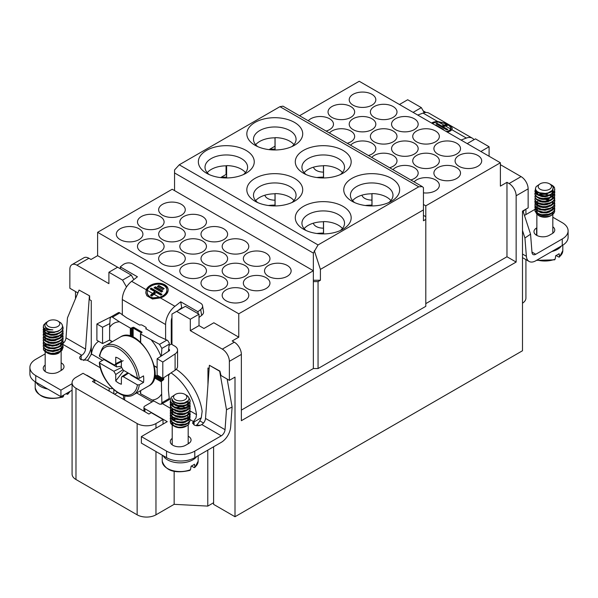 <?xml version="1.0" encoding="UTF-8"?>
<svg xmlns="http://www.w3.org/2000/svg" width="598" height="598" viewBox="0 0 598 598"><rect width="100%" height="100%" fill="white"/><g stroke="black" fill="none" stroke-linecap="round" stroke-linejoin="round"><path stroke-width="0.9" d="M126.514 286.98L122.56 280.118L108.911 272.24L117.619 267.216L131.261 275.095L133.855 279.595M117.619 267.216L97.616 255.667L91.031 259.472L88.915 258.254L76.918 265.176L108.911 283.654L108.911 272.24M76.918 265.176A9.979 5.763 -120 0 0 71.924 264.682A9.979 5.763 -120 0 0 69.861 269.257L69.861 288.266L77.882 292.9M89.618 295.875L79.071 290.06L89.618 295.875L89.618 299.68L91.27 300.63L91.27 354.696M168.995 350.944L168.995 349.307A1.996 1.151 180 0 1 169.578 350.122A1.996 1.151 180 0 1 169.084 350.884L157.139 358.763L162.798 362.029L175.094 353.919A9.979 5.763 0 0 0 177.561 350.122A9.979 5.763 0 0 0 174.638 346.048L171.962 344.5L171.962 314.077L176.664 311.356L190.314 319.235L190.314 330.649L199.014 325.618L199.014 314.212L190.314 319.235M196.114 425.619A13.306 7.684 120 0 0 201.287 417.763L202.146 411.372A39.924 23.053 -120 0 0 176.216 369.31M199.792 420.872L203.522 423.025M209.121 368.667L207.954 368.002L207.954 384.701M516.141 262.059L506.969 256.759L506.969 182.323L509.085 183.549L521.082 176.619A9.979 5.763 60 0 1 528.139 188.848L516.141 195.77L516.141 262.059L241.36 420.7L241.36 354.412L229.363 361.341L229.363 380.358L221.006 375.529L219.915 371.096L209.367 365.281L219.683 371.238L226.485 409.735L232.106 407.051L227.165 379.087M229.363 361.341A9.979 5.763 -120 0 0 222.306 349.12L190.314 330.649M229.363 380.358L235.007 377.099L235.007 516.732L522.495 350.749L522.495 211.124L528.139 207.857L528.139 188.848M200.3 425.298L196.63 425.103M413.098 112.379L421.336 107.625L407.687 99.746L399.457 104.501M421.336 107.625L424.266 112.701M489.089 156.25L489.089 146.742L475.44 138.863L467.21 143.617M521.082 176.619L500.384 164.667M313.345 223.189A9.979 5.763 0 0 0 316.17 226.47A9.979 5.763 0 0 0 323.466 228.152M264.884 195.21A9.979 5.763 0 0 0 267.71 198.491A9.979 5.763 0 0 0 275.005 200.173M371.934 205.107A29.945 17.29 0 0 0 365.311 205.503M361.962 195.157A9.979 5.763 0 0 0 371.934 200.091M323.473 177.128A29.945 17.29 0 0 0 316.843 177.524M313.502 167.178A9.979 5.763 0 0 0 323.466 172.112M226.545 174.706A9.979 5.763 180 0 1 226.066 174.444L226.066 165.825M226.545 177.128A29.945 17.29 0 0 0 220.946 177.404L226.066 174.444M275.013 205.107A29.945 17.29 0 0 0 268.382 205.503M323.473 233.085A29.945 17.29 0 0 0 316.843 233.482M318.054 368.54L425.806 306.333L425.806 219.406L423.451 220.767L423.451 209.898L320.408 269.392L320.408 280.253L318.054 281.613L318.054 368.54L313.352 368.54L241.36 410.101M320.408 280.253L313.352 280.253M313.352 368.54L313.352 281.613L318.054 281.613M425.806 219.406L425.806 205.824L423.451 204.464M423.451 215.332L425.806 216.685M275.013 149.149A29.945 17.29 0 0 0 269.414 149.425L275.005 146.196M313.352 281.613L313.352 270.745L172.194 189.252L97.616 232.308L238.774 313.801L313.352 270.745L313.352 253.089L174.549 172.957L174.549 169.974L179.251 164.801L318.054 244.941L313.352 253.089M506.969 256.759L425.806 303.62M299.538 115.735L359.226 81.268L500.384 162.768L425.806 205.824M506.969 182.323L500.384 186.128L500.384 162.768M171.962 333.976A13.642 7.879 -120 0 0 171.252 333.258M97.616 255.667L97.616 232.308M199.014 325.618L203.955 328.474L213.837 322.771L238.774 337.167L238.774 313.801M176.664 311.356L185.373 306.333L199.014 314.212M238.774 337.167L232.188 340.972L234.304 342.191A9.979 5.763 60 0 1 241.36 354.412M75.505 291.532L75.505 298.596M122.56 280.118L131.261 275.095M480.852 151.496L489.089 146.742M516.141 195.77A9.979 5.763 -120 0 0 509.085 183.549M181.373 253.223A13.306 7.684 0 0 0 166.864 251.564A13.306 7.684 0 0 0 158.649 258.657A13.306 7.684 0 0 0 171.962 266.342A13.306 7.684 0 0 0 185.268 258.657A13.306 7.684 0 0 0 181.373 253.223M223.719 228.78A13.306 7.684 0 0 0 209.218 227.113A13.306 7.684 0 0 0 201.003 234.207A13.306 7.684 0 0 0 214.308 241.891A13.306 7.684 0 0 0 227.614 234.207A13.306 7.684 0 0 0 223.719 228.78M202.543 241.001A13.306 7.684 0 0 0 188.041 239.335A13.306 7.684 0 0 0 179.826 246.436A13.306 7.684 0 0 0 193.132 254.12A13.306 7.684 0 0 0 206.445 246.436A13.306 7.684 0 0 0 202.543 241.001M223.719 277.674A13.306 7.684 0 0 0 209.218 276.007A13.306 7.684 0 0 0 201.003 283.108A13.306 7.684 0 0 0 214.308 290.792A13.306 7.684 0 0 0 227.614 283.108A13.306 7.684 0 0 0 223.719 277.674M244.888 265.452A13.306 7.684 0 0 0 230.387 263.785A13.306 7.684 0 0 0 222.172 270.887A13.306 7.684 0 0 0 235.477 278.563A13.306 7.684 0 0 0 248.79 270.887A13.306 7.684 0 0 0 244.888 265.452M266.065 253.223A13.306 7.684 0 0 0 251.564 251.564A13.306 7.684 0 0 0 243.349 258.657A13.306 7.684 0 0 0 256.654 266.342A13.306 7.684 0 0 0 269.96 258.657A13.306 7.684 0 0 0 266.065 253.223M223.719 253.223A13.306 7.684 0 0 0 209.218 251.564A13.306 7.684 0 0 0 201.003 258.657A13.306 7.684 0 0 0 214.308 266.342A13.306 7.684 0 0 0 227.614 258.657A13.306 7.684 0 0 0 223.719 253.223M244.888 289.895A13.306 7.684 0 0 0 230.387 288.236A13.306 7.684 0 0 0 222.172 295.33A13.306 7.684 0 0 0 235.477 303.014A13.306 7.684 0 0 0 248.79 295.33A13.306 7.684 0 0 0 244.888 289.895M287.234 265.452A13.306 7.684 0 0 0 272.733 263.785A13.306 7.684 0 0 0 264.518 270.887A13.306 7.684 0 0 0 277.823 278.563A13.306 7.684 0 0 0 291.136 270.887A13.306 7.684 0 0 0 287.234 265.452M266.065 277.674A13.306 7.684 0 0 0 251.564 276.007A13.306 7.684 0 0 0 243.349 283.108A13.306 7.684 0 0 0 256.654 290.792A13.306 7.684 0 0 0 269.96 283.108A13.306 7.684 0 0 0 266.065 277.674M244.888 241.001A13.306 7.684 0 0 0 230.387 239.335A13.306 7.684 0 0 0 222.172 246.436A13.306 7.684 0 0 0 235.477 254.12A13.306 7.684 0 0 0 248.79 246.436A13.306 7.684 0 0 0 244.888 241.001M202.543 265.452A13.306 7.684 0 0 0 188.041 263.785A13.306 7.684 0 0 0 179.826 270.887A13.306 7.684 0 0 0 193.132 278.563A13.306 7.684 0 0 0 206.445 270.887A13.306 7.684 0 0 0 202.543 265.452M181.373 228.78A13.306 7.684 0 0 0 166.864 227.113A13.306 7.684 0 0 0 158.649 234.207A13.306 7.684 0 0 0 171.962 241.891A13.306 7.684 0 0 0 185.268 234.207A13.306 7.684 0 0 0 181.373 228.78M139.028 228.78A13.306 7.684 0 0 0 124.519 227.113A13.306 7.684 0 0 0 116.304 234.207A13.306 7.684 0 0 0 129.617 241.891A13.306 7.684 0 0 0 142.922 234.207A13.306 7.684 0 0 0 139.028 228.78M160.197 241.001A13.306 7.684 0 0 0 145.695 239.335A13.306 7.684 0 0 0 137.48 246.436A13.306 7.684 0 0 0 150.786 254.12A13.306 7.684 0 0 0 164.099 246.436A13.306 7.684 0 0 0 160.197 241.001M160.197 216.551A13.306 7.684 0 0 0 145.695 214.884A13.306 7.684 0 0 0 137.48 221.985A13.306 7.684 0 0 0 150.786 229.669A13.306 7.684 0 0 0 164.099 221.985A13.306 7.684 0 0 0 160.197 216.551M181.373 204.329A13.306 7.684 0 0 0 166.864 202.662A13.306 7.684 0 0 0 158.649 209.763A13.306 7.684 0 0 0 171.962 217.448A13.306 7.684 0 0 0 185.268 209.763A13.306 7.684 0 0 0 181.373 204.329M202.543 216.551A13.306 7.684 0 0 0 188.041 214.884A13.306 7.684 0 0 0 179.826 221.985A13.306 7.684 0 0 0 193.132 229.669A13.306 7.684 0 0 0 206.445 221.985A13.306 7.684 0 0 0 202.543 216.551M416.627 141.853A13.306 7.684 180 0 1 412.732 136.419A13.306 7.684 180 0 1 426.038 128.734A13.306 7.684 180 0 1 439.351 136.419A13.306 7.684 180 0 1 431.136 143.513A13.306 7.684 180 0 1 416.627 141.853M437.803 154.075A13.306 7.684 180 0 1 433.901 148.64A13.306 7.684 180 0 1 447.214 140.956A13.306 7.684 180 0 1 460.52 148.64A13.306 7.684 180 0 1 452.305 155.742A13.306 7.684 180 0 1 437.803 154.075M395.457 154.075A13.306 7.684 180 0 1 391.555 148.64A13.306 7.684 180 0 1 404.868 140.956A13.306 7.684 180 0 1 418.174 148.64A13.306 7.684 180 0 1 409.959 155.742A13.306 7.684 180 0 1 395.457 154.075M371.777 157.438A13.306 7.684 180 0 1 386.742 153.387A13.306 7.684 180 0 1 396.997 160.862A13.306 7.684 180 0 1 389.627 167.746M392.953 169.668A13.306 7.684 180 0 1 407.911 165.609A13.306 7.684 180 0 1 418.174 173.091A13.306 7.684 180 0 1 410.796 179.968M458.972 166.296A13.306 7.684 180 0 1 455.078 160.862A13.306 7.684 180 0 1 468.384 153.185A13.306 7.684 180 0 1 481.696 160.862A13.306 7.684 180 0 1 473.481 167.963A13.306 7.684 180 0 1 458.972 166.296M437.803 178.525A13.306 7.684 180 0 1 433.901 173.091A13.306 7.684 180 0 1 447.214 165.407A13.306 7.684 180 0 1 460.52 173.091A13.306 7.684 180 0 1 452.305 180.185A13.306 7.684 180 0 1 437.803 178.525M414.122 181.889A13.306 7.684 180 0 1 429.087 177.83A13.306 7.684 180 0 1 439.351 185.313A13.306 7.684 180 0 1 423.451 192.848M416.627 166.296A13.306 7.684 180 0 1 412.732 160.862A13.306 7.684 180 0 1 426.038 153.185A13.306 7.684 180 0 1 439.351 160.862A13.306 7.684 180 0 1 431.136 167.963A13.306 7.684 180 0 1 416.627 166.296M353.112 129.624A13.306 7.684 180 0 1 349.21 124.19A13.306 7.684 180 0 1 362.523 116.505A13.306 7.684 180 0 1 375.828 124.19A13.306 7.684 180 0 1 367.613 131.291A13.306 7.684 180 0 1 353.112 129.624M374.281 141.853A13.306 7.684 180 0 1 370.386 136.419A13.306 7.684 180 0 1 383.692 128.734A13.306 7.684 180 0 1 396.997 136.419A13.306 7.684 180 0 1 388.782 143.513A13.306 7.684 180 0 1 374.281 141.853M395.457 129.624A13.306 7.684 180 0 1 391.555 124.19A13.306 7.684 180 0 1 404.868 116.505A13.306 7.684 180 0 1 418.174 124.19A13.306 7.684 180 0 1 409.959 131.291A13.306 7.684 180 0 1 395.457 129.624M353.112 105.173A13.306 7.684 180 0 1 349.21 99.746A13.306 7.684 180 0 1 362.523 92.062A13.306 7.684 180 0 1 375.828 99.746A13.306 7.684 180 0 1 367.613 106.84A13.306 7.684 180 0 1 353.112 105.173M374.281 117.402A13.306 7.684 180 0 1 370.386 111.968A13.306 7.684 180 0 1 383.692 104.284A13.306 7.684 180 0 1 396.997 111.968A13.306 7.684 180 0 1 388.782 119.069A13.306 7.684 180 0 1 374.281 117.402M329.431 132.995A13.306 7.684 180 0 1 344.396 128.936A13.306 7.684 180 0 1 354.651 136.419A13.306 7.684 180 0 1 347.281 143.296M350.607 145.217A13.306 7.684 180 0 1 365.565 141.158A13.306 7.684 180 0 1 375.828 148.64A13.306 7.684 180 0 1 368.45 155.517M331.935 117.402A13.306 7.684 180 0 1 328.04 111.968A13.306 7.684 180 0 1 341.346 104.284A13.306 7.684 180 0 1 354.651 111.968A13.306 7.684 180 0 1 346.436 119.069A13.306 7.684 180 0 1 331.935 117.402M308.262 120.766A13.306 7.684 180 0 1 323.219 116.715A13.306 7.684 180 0 1 333.482 124.19A13.306 7.684 180 0 1 326.104 131.074M71.924 264.682L83.922 257.76A9.979 5.763 60 0 1 88.915 258.254M235.007 516.732L213.598 504.368L213.598 446.781M213.598 502.739L207.775 506.102L207.775 450.145M123.494 399.374L123.494 395.39M207.775 506.102L174.153 504.323L155.966 514.826A13.306 7.684 180 0 1 137.144 514.826L75.976 479.514A13.306 7.684 180 0 1 72.081 474.079L72.081 382.802A13.306 7.684 180 0 1 75.976 377.368L83.032 373.294L94.798 380.089L92.443 381.449L148.902 414.04L151.257 412.687L163.022 419.475L155.966 423.548A13.306 7.684 180 0 1 137.144 423.548L75.976 388.237A13.306 7.684 180 0 1 72.081 382.802M94.798 382.802L94.798 380.089M163.022 419.475L163.022 424.094M174.153 504.323L174.153 471.486M522.495 303.201A13.306 7.684 0 0 0 525.919 298.051L525.919 259.614M523.16 211.46A13.306 7.684 0 0 0 524.895 209.734M171.962 336.36A11.31 6.533 180 0 1 171.424 336.353M423.451 209.898L423.451 187.675L422.33 186.628L418.75 186.808L279.946 106.668L283.011 106.19M174.549 172.957L174.549 190.613M314.331 250.674L320.408 269.392M279.946 106.668L179.251 164.801M291.854 202.565A21.296 12.296 0 0 0 296.062 195.232A21.296 12.296 0 0 0 289.828 186.539A21.296 12.296 0 0 0 266.618 183.87A21.296 12.296 0 0 0 253.477 195.232A21.296 12.296 0 0 0 257.678 202.565M294.53 178.383A27.949 16.139 180 0 1 294.53 201.205A27.949 16.139 180 0 1 255.01 201.205A27.949 16.139 180 0 1 255.01 178.383A27.949 16.139 180 0 1 294.53 178.383M388.782 202.565A21.296 12.296 0 0 0 392.991 195.232A21.296 12.296 0 0 0 386.749 186.539A21.296 12.296 0 0 0 363.547 183.87A21.296 12.296 0 0 0 350.398 195.232A21.296 12.296 0 0 0 354.607 202.565M391.458 178.383A27.949 16.139 180 0 1 391.458 201.205A27.949 16.139 180 0 1 351.93 201.205A27.949 16.139 180 0 1 351.93 178.383A27.949 16.139 180 0 1 391.458 178.383M291.854 146.6A21.296 12.296 0 0 0 296.062 139.267A21.296 12.296 0 0 0 289.828 130.573A21.296 12.296 0 0 0 266.618 127.912A21.296 12.296 0 0 0 253.477 139.267A21.296 12.296 0 0 0 257.678 146.6M294.53 122.426A27.949 16.139 180 0 1 294.53 145.247A27.949 16.139 180 0 1 255.01 145.247A27.949 16.139 180 0 1 255.01 122.426A27.949 16.139 180 0 1 294.53 122.426M243.393 174.586A21.296 12.296 0 0 0 247.602 167.246A21.296 12.296 0 0 0 241.36 158.552A21.296 12.296 0 0 0 218.158 155.891A21.296 12.296 0 0 0 205.009 167.246A21.296 12.296 0 0 0 209.218 174.586M246.07 150.404A27.949 16.139 180 0 1 246.07 173.226A27.949 16.139 180 0 1 206.542 173.226A27.949 16.139 180 0 1 206.542 150.404A27.949 16.139 180 0 1 246.07 150.404M340.322 230.544A21.296 12.296 0 0 0 344.523 223.211A21.296 12.296 0 0 0 338.289 214.518A21.296 12.296 0 0 0 315.086 211.849A21.296 12.296 0 0 0 301.938 223.211A21.296 12.296 0 0 0 306.146 230.544M342.99 206.362A27.949 16.139 180 0 1 342.99 229.184A27.949 16.139 180 0 1 303.47 229.184A27.949 16.139 180 0 1 303.47 206.362A27.949 16.139 180 0 1 342.99 206.362M340.322 174.586A21.296 12.296 0 0 0 344.523 167.246A21.296 12.296 0 0 0 338.289 158.552A21.296 12.296 0 0 0 315.086 155.891A21.296 12.296 0 0 0 301.938 167.246A21.296 12.296 0 0 0 306.146 174.586M342.99 150.404A27.949 16.139 180 0 1 342.99 173.226A27.949 16.139 180 0 1 303.47 173.226A27.949 16.139 180 0 1 303.47 150.404A27.949 16.139 180 0 1 342.99 150.404M274.998 193.804L275.013 205.929M275.087 205.929L275.073 193.804A21.296 12.296 180 0 0 255.667 200.659M293.954 200.554A21.296 12.296 0 0 0 289.828 197.191A21.296 12.296 0 0 0 275.073 193.595M226.537 165.825L226.552 177.95M226.627 177.95L226.612 165.616A21.296 12.296 180 0 1 241.36 169.212A21.296 12.296 180 0 1 245.494 172.575M207.207 172.68A21.296 12.296 180 0 1 226.612 165.825L226.612 165.616M304.128 172.68A21.296 12.296 180 0 1 323.54 165.825L323.54 165.616A21.296 12.296 180 0 1 338.289 169.212A21.296 12.296 180 0 1 342.422 172.575M323.458 165.825L323.473 177.95M323.555 177.95L323.54 165.616M323.458 221.783L323.473 233.908M323.555 233.908L323.54 221.574A21.296 12.296 180 0 1 338.289 225.169A21.296 12.296 180 0 1 342.422 228.541M304.128 228.638A21.296 12.296 180 0 1 323.54 221.783L323.54 221.574M352.596 200.659A21.296 12.296 180 0 1 372.001 193.804L372.001 193.595A21.296 12.296 180 0 1 386.749 197.191A21.296 12.296 180 0 1 390.883 200.554M371.926 193.804L371.941 205.929M372.016 205.929L372.001 193.595M255.667 144.701A21.296 12.296 180 0 1 275.073 137.839L275.073 137.637A21.296 12.296 180 0 1 289.828 141.233A21.296 12.296 180 0 1 293.954 144.596M274.998 137.839L275.013 149.971M275.087 149.971L275.073 137.637M318.054 244.941L418.75 186.808M522.958 210.855L530.553 234.177L524.924 237.997L526.375 256.28L522.495 254.038M524.924 237.997L522.495 230.522M552.829 217.224L562.255 222.665A19.966 11.526 180 0 1 568.1 230.813L568.1 237.339A19.966 11.526 180 0 1 562.255 245.486L535.748 260.788A13.306 7.684 -60 0 1 529.095 261.446A13.306 7.684 -60 0 1 526.375 256.28M446.243 131.508A9.979 4.672 8 0 0 450.713 129.033C450.952 125.804 446.945 123.494 438.7 122.097A9.979 4.672 8 0 0 432.533 123.599M443.163 126.813L445.405 125.976A15.967 9.217 -60 0 1 447.528 125.438L446.115 124.616A15.967 9.217 120 0 0 444 125.161L441.75 125.999L437.048 123.285L435.979 123.681L446.803 129.93L447.865 129.534L443.163 126.813L443.051 127.621L446.945 129.878M442.826 129.534L443.387 129.325L435.957 125.034L435.389 125.244M461.036 140.052L466.35 138.063A15.967 9.217 -60 0 1 472.368 138.205A15.967 9.217 -60 0 1 474.027 139.678M417.748 115.055L423.063 113.074A15.967 9.217 -60 0 1 429.08 113.216L472.368 138.205M447.207 132.068A11.31 5.3 8 0 0 451.789 129.661L452.238 128.234L451.116 126.597L445.517 123.367L437.616 121.476A11.31 5.3 8 0 0 431.569 123.038M445.517 123.367A11.31 5.3 8 0 0 442.169 122.568M434.731 122.612A11.31 5.3 8 0 0 432.234 123.42M452.163 128.936A11.31 5.3 8 0 0 451.116 126.597M445.405 125.976L450.713 129.033L450.929 128.361L450.825 129.131A9.979 4.672 8 0 1 450.593 129.841A9.979 4.672 8 0 1 447.259 132.053M446.751 125.573L446.041 125.161L441.638 126.806L436.787 124.145M436.929 124.092L437.048 123.285M441.638 126.806L441.75 125.999M446.041 125.161L446.115 124.616M435.882 125.528L435.957 125.034M534.881 209.405L524.446 215.422M538.32 208.851L537.871 208.59M536.862 227.823L536.608 227.965A8.985 5.188 0 0 0 533.977 231.628A8.985 5.188 0 0 0 539.523 236.419A8.985 5.188 0 0 0 549.315 235.298L552.133 233.669A8.985 5.188 0 0 0 554.765 229.998A8.985 5.188 0 0 0 552.829 226.784M536.862 234.341L536.608 234.483A8.985 5.188 0 0 0 535.972 234.894M568.1 230.813A19.966 11.526 180 0 1 562.255 238.968L562.255 245.486M530.553 234.177L532.003 252.468A5.322 3.072 120 0 0 533.087 254.531A5.322 3.072 120 0 0 535.748 254.27L562.255 238.968M424.363 111.542L424.864 111.833A9.979 5.763 180 0 1 425.821 112.476M424.401 112.671A6.653 3.842 0 0 0 424.296 112.349A6.653 3.842 0 0 0 423.294 111.019M423.22 110.884L423.683 111.153A8.32 4.799 180 0 1 425.335 112.514M425.559 112.491L424.191 111.452M536.458 235.208A8.985 5.188 180 0 1 536.862 234.685M562.808 245.15L562.808 250.644A17.962 10.375 180 0 1 559.541 256.617L559.115 253.687A17.962 10.375 180 0 1 555.751 255.63L555.176 259.128A17.962 10.375 180 0 1 537.101 260.003M556.05 255.496L558.719 257.035L559.541 256.617L558.719 257.035M551.027 184.677L554.585 187.989L554.51 190.897L553.135 192.81L550.825 194.357L547.843 195.397L544.516 195.8L538.35 194.709L536.204 193.363L535.038 191.696L535.472 188.878M554.585 190.71L554.809 192.369L554.084 194.41L552.313 196.196L549.697 197.564L543.171 198.499L540.009 198.005L537.385 196.936L535.606 195.441L534.866 193.423L536.294 190.687M554.585 193.423L554.652 195.92L553.494 197.886L551.349 199.523L545.182 201.205L541.863 201.092L536.556 199.097L535.18 197.475L535.195 194.784M554.585 196.144L554.316 199.455L552.739 201.309L550.265 202.767L543.836 203.955L540.599 203.582L537.849 202.617L535.883 201.197L534.933 199.485L535.195 197.497M541.938 193.894L546.288 193.894M549.861 194.784L552.425 196.159M554.585 198.857L554.757 200.943L553.808 202.954L551.842 204.666L545.854 206.579L542.506 206.602L536.952 204.815L535.374 203.253L534.866 201.571L535.195 200.218M541.93 196.615L546.288 196.615M554.585 201.571L554.503 204.486L553.128 206.4L550.818 207.947L544.501 209.382L541.212 209.143L536.197 206.945L535.031 205.271L535.195 202.931M541.938 199.328L547.514 199.538L550.601 200.524M554.585 204.292L554.809 205.966L554.077 208.007L552.298 209.786L546.512 211.931L543.156 212.081L537.378 210.511L535.606 209.016L534.874 207.267L535.195 205.645M541.938 202.049L546.288 202.042M554.585 207.005L554.652 209.517L553.486 211.475L551.341 213.112L548.456 214.256L541.848 214.675L538.858 213.935L536.548 212.671L535.18 211.049L534.896 209.263L535.741 207.536L538.521 205.645M541.93 204.763L546.288 204.763M549.338 205.839A9.979 5.763 180 0 1 550.28 206.153M534.866 209.719L535.068 211.281L536.286 212.94L538.469 214.271L544.673 215.302L550.952 213.807L553.225 212.238L554.824 208.859M534.866 207.005L535.427 209.255L537.056 210.81L542.67 212.537L546.019 212.492L551.961 210.518L553.875 208.777L554.824 206.138M539.164 200.457L536.286 202.049L535.068 203.709L534.956 205.495L535.957 207.2L537.968 208.605L540.756 209.539L547.349 209.569L550.407 208.627L552.844 207.147L554.368 205.271L554.824 203.425M534.866 201.571L535.225 203.484L536.653 205.092L542.02 207.035L545.354 207.117L551.476 205.376L553.576 203.716L554.682 201.743L554.488 199.104M550.115 195.374L545.346 194.29L542.012 194.372L538.35 195.344L540.525 194.41L545.488 193.991M534.866 199.351L535.673 201.444L537.497 202.931L543.343 204.426L546.692 204.247L552.425 202.049L554.144 200.233L554.824 197.99M534.866 196.63L536.294 199.366L538.477 200.689L544.688 201.72L550.96 200.218L553.232 198.641L554.548 196.712L554.824 194.776M534.866 193.916L535.434 195.681L537.064 197.235L539.575 198.364L546.034 198.902L551.969 196.929L553.883 195.187L554.824 192.063M535.539 189.267L534.866 191.196L535.965 193.625L537.976 195.03L540.764 195.957L544.016 196.294L550.422 195.038L552.851 193.558L554.376 191.681L554.824 189.349M554.585 187.989A9.979 5.763 0 0 0 551.902 185.178L551.401 184.887M546.303 182.786A6.653 3.842 180 0 1 549.547 183.818A6.653 3.842 180 0 1 549.547 189.252A6.653 3.842 180 0 1 540.136 189.252A6.653 3.842 180 0 1 540.136 183.818A6.653 3.842 180 0 1 546.303 182.786M552.918 189.364L552.858 192.018L551.677 193.625L549.712 194.926L544.427 196.122L539.321 195.21L537.572 194.088L536.645 192.713L536.69 191.113M552.029 190.695L553.165 193.341L552.477 195.419L548.732 198.05L543.276 198.813L538.424 197.452M536.526 194.701L538.133 192.137M552.178 193.573L553.09 195.389L552.978 197.146L551.947 198.79L550.108 200.158L544.92 201.533L542.154 201.421L538.432 200.173M537.894 195.023L542.393 193.371M545.757 193.371L547.447 193.67M550.115 194.679L552.253 196.383M550.414 202.7L546.557 204.06L543.761 204.269L538.424 202.886M540.839 196.383L547.447 196.383M536.884 204.763L538.611 206.37L540.794 207.237L546.228 207.484L551.057 205.652L552.537 204.135L553.165 201.489L552.186 203.955L550.474 205.383L545.406 206.93L542.625 206.908L538.095 205.383L536.862 204.075L536.712 201.93M540.831 199.104L546.258 198.865L550.706 200.457M552.178 201.728L553 203.178M553.12 203.686L553.165 204.21M550.414 208.134L547.035 209.397L544.247 209.704L541.534 209.464L538.432 208.321M536.526 205.563L538.35 202.857M540.831 201.818L544.614 201.429L547.447 201.818M553.165 206.923L552.403 209.106L548.575 211.692L543.104 212.387L538.424 211.034M540.831 204.531L547.447 204.531M550.422 213.561L547.506 214.727L541.99 214.974L537.729 213.247L536.526 210.997L536.914 212.97L538.193 214.256L542.782 215.736L548.276 215.168L550.594 214.114L552.485 212.372M540.831 207.252L544.12 206.856L547.447 207.252M542.663 207.573L545.092 207.543A8.32 4.799 180 0 1 545.63 207.566M549.674 208.433A8.32 4.799 180 0 1 550.422 208.784M545.092 207.543L542.715 207.581M536.967 210.257L536.526 211.655M545.488 204.86L542.715 204.86M536.967 207.536L536.578 209.405L537.34 210.817L541.235 212.776L546.714 212.843L549.293 212.073L552.485 209.651M553.165 207.573L552.993 206.527M545.488 202.146L542.715 202.146M539.03 203.126L536.944 204.867M536.877 207.484L539.822 209.651L545.077 210.324L550.227 208.896L552.485 206.938M550.153 200.786L545.436 199.426L542.715 199.433M545.488 196.712L542.715 196.712M536.877 202.049L539.441 204.06L544.584 204.92L549.846 203.664L552.485 201.504M551.961 196.712L549.36 194.963M536.877 199.328L538.297 200.749L540.368 201.683L542.947 202.169L548.433 201.533L552.343 198.992L553.113 197.288L552.948 195.531L551.797 193.827M538.723 192.421L536.937 193.999M536.884 196.615L539.075 198.461L541.392 199.231L546.886 199.224L549.442 198.424L552.769 195.591L553.157 193.842L551.7 191.016M536.922 191.315L536.825 193.797L538.006 195.112L542.476 196.69L545.249 196.735L550.362 195.24L552.111 193.834L553.045 192.16L552.769 189.686M537.011 191.397L538.731 192.855L540.951 193.7L546.4 193.879L551.169 191.98L552.604 190.456L553.165 188.422M540.136 183.818L536.197 186.576L535.472 188.295L535.845 190.029L537.221 191.554L539.463 192.72L545.264 193.416L548.134 192.885L552.305 190.381L553.157 187.75A8.32 4.799 0 0 0 550.728 184.498L549.547 183.818M554.585 209.726L554.645 211.737L553.606 213.643L551.573 215.25L548.837 216.349L542.528 216.745L538.394 215.415L536.286 213.344L536.017 211.677L536.765 210.115L538.947 208.53M549.921 209.061A7.983 4.612 0 0 0 548.979 208.672M540.121 208.896A7.983 4.612 0 0 0 539.164 209.375M537.624 210.653A7.983 4.612 0 0 0 536.862 212.619A7.983 4.612 0 0 0 538.813 215.639M538.394 215.415L539.194 215.878A7.983 4.612 0 0 0 550.489 215.878L551.662 215.198M551.012 215.542A7.983 4.612 0 0 0 552.829 212.619M554.025 259.741L555.176 259.128M232.106 407.051L230.656 427.009A13.306 7.684 120 0 1 221.282 442.341L194.784 457.642A19.966 11.526 0 0 1 166.55 457.642L141.375 443.111L141.375 436.592L167.253 421.65L144.903 408.748A3.326 1.921 180 0 1 143.931 407.388A3.326 1.921 180 0 1 144.903 406.027L153.402 401.123M171.05 372.883A39.924 23.053 60 0 1 196.503 414.631L195.98 417.987L194.058 420.686A39.924 23.053 60 0 1 194.073 421.919L194.073 424.909A4.993 2.878 180 0 0 201.13 424.909L201.758 424.55A5.322 3.072 120 0 0 205.51 418.413L209.367 365.281M83.645 360.504A13.306 7.684 120 0 0 91.15 346.466L91.27 344.859M85.529 349.142A5.322 3.072 -60 0 1 81.777 355.279L62.252 344.007A5.322 3.072 120 0 0 65.997 337.87L85.529 349.142L89.386 296.01M81.149 355.638L81.149 359.712A4.993 2.878 180 0 1 79.691 357.679A4.993 2.878 180 0 1 81.149 355.638L81.777 355.279M65.997 337.87L67.447 317.912L79.071 290.06M171.962 317.71A7.983 4.612 120 0 0 171.252 321.276L171.252 344.097L171.962 344.5M60.921 396.661L60.921 390.135L35.745 375.604L35.745 382.122L60.921 396.661L72.081 390.217M35.745 382.122A19.966 11.526 180 0 1 29.9 373.974L29.9 367.456A19.966 11.526 180 0 1 35.745 359.308L45.171 353.867M61.138 369.355A8.985 5.188 180 0 1 62.028 369.9M44.835 325.192L45.231 327.069L46.517 328.354L48.55 329.319L52.908 329.879L47.392 329.834L43.49 327.794L43.49 325.2L45.463 323.159M62.521 325.746L63.134 327.891L61.968 330.806L59.912 332.481L57.102 333.691L53.835 334.289L50.501 334.245L45.067 332.353L43.587 330.761L43.505 327.898M62.895 329.251L62.73 332.361L61.25 334.245L58.866 335.747L52.489 337.063L49.223 336.756L44.349 334.469L43.176 331.965L44.506 329.311M62.895 331.965L63.104 333.841L62.259 335.867L60.391 337.616L54.5 339.649L51.151 339.731L45.478 338.057L43.796 336.532L43.176 334.768L43.505 333.325M62.895 334.678L62.895 337.392L61.624 339.328L59.396 340.92L56.466 342.011L53.155 342.475L49.851 342.303L44.686 340.202L43.415 338.558L43.505 336.039M46.233 333.587L48.916 332.675L54.597 332.436M62.895 337.399L63.134 338.857L62.513 340.912L60.839 342.736L55.158 344.994L51.809 345.203L45.919 343.753L44.05 342.295L43.213 340.561L43.505 338.76M50.247 335.157L54.597 335.157M62.895 340.113L63.022 342.415L61.96 344.396L59.905 346.07L57.087 347.274L53.82 347.872L50.486 347.819L45.059 345.928L43.579 344.336L43.505 341.473M50.247 337.87L54.597 337.87M62.895 342.833L62.723 345.95L61.243 347.834L58.851 349.337L52.475 350.645L49.208 350.338L46.397 349.426L44.342 348.043L43.288 346.347L43.505 344.186M50.247 340.591L54.597 340.583M62.895 345.547L63.104 347.431L62.259 349.456L60.383 351.205L54.485 353.239L51.136 353.313L45.463 351.639L43.415 349.434L43.572 347.027M46.711 352.596L50.972 353.792A9.979 5.763 180 0 1 46.098 352.244A9.979 5.763 180 0 1 43.415 349.434M50.972 353.792L57.244 353.149L60.032 351.93L62.035 350.226L63.134 346.9M43.176 346.04L44.117 348.29L46.039 349.74L51.974 351.131L58.432 350.009L60.944 348.574L62.573 346.735L63.134 344.68M43.176 342.826L43.452 344.568L44.775 346.205L47.048 347.483L53.327 348.395L59.531 346.78L61.714 345.158L62.932 343.207L63.134 341.473M43.176 340.606L43.856 342.534L45.583 344.052L51.316 345.666L54.672 345.554L60.51 343.469L62.327 341.69L63.134 338.752M43.176 337.392L43.318 338.782L44.431 340.464L46.532 341.832L52.654 342.99L59 341.608L61.355 340.083L62.775 338.176L63.134 336.532M43.176 334.678L43.632 336.764L45.164 338.348L50.666 340.18L54.007 340.195L60.039 338.341L62.043 336.637L63.134 333.318M43.176 331.965L44.125 334.716L46.046 336.166L51.989 337.549L58.447 336.42L60.951 334.985L62.573 333.146L63.134 331.098M43.176 329.244L43.452 330.993L44.783 332.623L47.055 333.908L53.342 334.813L59.538 333.191L61.721 331.569L63.134 328.384M43.176 327.024L43.863 328.96L45.598 330.477L48.176 331.561L54.298 332.002L57.438 331.307L60.062 330.044L61.803 328.369L62.528 326.471L62.155 324.542L60.779 322.83L57.864 321.006A6.653 3.842 180 0 1 58.985 325.574A6.653 3.842 180 0 1 51.697 327.465A6.653 3.842 180 0 1 46.764 324.789A6.653 3.842 180 0 1 48.453 321.006A6.653 3.842 180 0 1 57.864 321.006M43.415 327.697A9.979 5.763 0 0 0 50.972 332.062M46.741 352.581A8.32 4.799 180 0 1 45.224 350.974L46.382 352.401M58.739 333.086L53.558 334.618L50.785 334.566L46.741 333.28M58.724 335.814L55.195 337.108L49.701 337.108L45.725 335.194L44.843 333.243L45.052 334.88L46.136 336.226L50.471 337.907L55.988 337.586L58.417 336.637L60.794 334.611M61.474 334.596L60.652 336.876L59.03 338.341L54.052 340.008L48.677 339.567L46.607 338.632L45.276 337.354L44.835 335.956L44.872 336.995L45.583 338.416L47.152 339.604L49.402 340.419L54.874 340.546L59.583 338.595L60.974 337.048L61.474 334.596M58.731 341.241L55.666 342.437L50.15 342.632L45.956 340.853L44.843 338.67M49.148 334.925L52.594 334.529L55.756 334.925M58.731 343.962L54.538 345.375L51.742 345.517L46.734 344.142M49.148 337.638L55.756 337.638M61.474 342.751L60.338 345.397L58.537 346.788L53.386 348.215L50.613 348.133L46.218 346.504L44.835 344.104L44.835 344.762L45.276 343.364M49.148 340.359L52.101 339.963L55.756 340.359M58.724 349.396L55.023 350.72L52.228 350.966L46.741 349.583M44.843 346.825L45.059 345.823L46.666 344.112M49.148 343.073L55.756 343.073M60.398 345.756L61.714 347.498L61.983 349.344L61.235 351.101L57.214 353.687L52.908 354.33L57.326 353.448L59.471 352.267L60.914 350.734L61.474 348.178L60.57 350.555L58.903 352.005L53.88 353.605L48.535 353.104L45.224 350.847M52.908 354.33A8.32 4.799 180 0 1 47.272 352.925L47.272 352.925A8.32 4.799 180 0 1 46.936 352.715M61.474 348.836L61.302 347.782M53.798 343.401L51.024 343.401M47.339 344.388L45.254 346.122M45.194 348.739L47.87 350.802L53.058 351.602L58.283 350.293L60.794 348.2M53.798 340.688L51.024 340.688M45.194 346.025L46.711 347.498L48.819 348.417L54.209 348.791L59.142 347.064L60.719 345.592L61.474 343.401M53.798 337.967L51.024 337.975M45.194 343.304L47.504 345.21L52.564 346.182L57.886 345.053L60.794 342.766M53.798 335.254L51.024 335.254M45.194 340.591L48.408 342.856L53.723 343.409L58.791 341.854L60.794 340.045M53.798 332.533L51.032 332.54M45.276 335.216L44.835 336.607M45.276 332.495L44.843 333.893M44.835 330.522L45.396 332.75L46.823 333.983L51.585 335.299L57.042 334.536L60.794 331.897M45.441 330.089L47.631 331.688L52.736 332.6L58.028 331.404L60.032 330.066M48.453 321.006L45.695 322.875L44.843 325.222A8.32 4.799 0 0 0 51.331 329.76A8.32 4.799 0 0 0 52.908 329.879M46.315 344.515L46.936 344.231M50.456 343.334L54.321 343.342M57.946 344.276L58.701 344.627M47.063 352.775A7.983 4.612 0 0 0 47.511 353.059A7.983 4.612 0 0 0 58.806 353.059A7.983 4.612 0 0 0 59.008 352.932M61.138 349.8A7.983 4.612 0 0 0 60.69 348.275M59.374 346.907A7.983 4.612 0 0 0 58.903 346.593M56.451 345.599A7.983 4.612 0 0 0 53.274 345.188M52.355 345.21A7.983 4.612 0 0 0 49.178 345.801M46.898 346.93A7.983 4.612 0 0 0 46.427 347.311M45.343 348.843A7.983 4.612 0 0 0 45.171 349.8A7.983 4.612 0 0 0 46.883 352.648M62.334 396.923L63.493 396.317L63.702 395.054M67.701 392.744L67.851 393.798L67.028 394.217L66.086 393.671M70.026 391.406A17.962 10.375 180 0 1 67.851 393.798L67.028 394.217M46.599 352.528L46.098 352.244M114.562 394.217L117.507 392.512M145.8 328.848L145.8 328.623A1.996 1.151 180 0 0 146.196 327.928A1.996 1.151 180 0 0 145.613 327.113L142.317 325.215A1.996 1.151 180 0 0 139.715 325.103L126.514 317.717L119.264 312.53L118.456 312.597M168.995 349.307L168.584 349.068M200.681 309.532A6.653 4.448 -9.5 0 0 202.535 305.713L203.514 311.573A6.653 4.448 170.5 0 1 201.661 315.385L200.681 309.532L197.901 311.7L180.723 301.788L174.937 306.303A15.967 9.217 120 0 0 165.609 324.535L165.609 339.627M202.535 305.713A6.653 4.448 -9.5 0 0 200.607 303.193L132.382 263.808A6.653 4.448 -9.5 0 0 123.046 264.712L120.265 266.88L137.435 276.799L131.65 281.314A15.967 9.217 120 0 0 122.321 299.546L122.321 315.011M100.329 367.8L87.159 360.19L88.227 359.585L91.427 353.964A39.924 23.053 60 0 1 98.655 341.294M124.937 395.764A16.632 9.605 120 0 0 124.72 400.084M147.287 290.344A9.979 6.675 170.5 0 1 157.506 284.192A9.979 6.675 170.5 0 1 166.79 289.312A9.979 6.675 170.5 0 1 159.3 297.273L152.983 297.864L150.218 296.989L148.252 295.315L147.198 293.11L147.287 290.344L152.595 293.401L154.837 291.645L150.135 288.931L151.197 288.101L162.021 294.343L160.952 295.18L156.25 292.459L154 294.216A15.967 9.217 120 0 0 151.885 296.122L150.472 295.307A15.967 9.217 -60 0 1 152.595 293.401M162.776 291.069L161.482 292.086L154.045 287.795L155.345 286.778L162.776 291.069M164.151 288.528L162.761 289.611L157.349 286.487L158.739 285.403L164.151 288.528M160.384 297.901L152.483 299.015L146.884 295.786L145.822 293.005L146.211 289.716A11.31 7.565 170.5 0 1 157.984 283.273A11.31 7.565 170.5 0 1 168.105 289.088A11.31 7.565 170.5 0 1 160.384 297.901L174.937 306.303M201.661 315.385L199.014 317.448M182.405 308.045L181.702 307.641L177.741 310.736M197.901 311.7L198.244 313.763M120.265 266.88L120.609 268.943M180.723 301.788L181.702 307.641M169.025 345.382L171.252 344.097M177.561 350.122L177.561 366.425A9.979 5.763 180 0 1 175.094 370.214L175.094 353.919M157.139 358.763L157.139 375.058L162.798 378.325L175.094 370.214M111.422 316.663A9.979 5.763 0 0 0 110.951 316.888L96.898 323.981L96.898 340.284L102.557 343.551L102.557 327.248L96.898 323.981M102.557 327.248L109.696 323.645M168.464 351.288L169.301 343.11L167.694 340.479L166.902 340.09L159.524 344.351L140.672 334.043A0.665 0.381 180 0 1 140.672 333.497L142.085 332.144L133.616 327.248L131.261 328.063A0.665 0.381 180 0 1 130.319 328.063L119.458 321.791A33.966 19.607 -120 0 0 109.621 327.472L109.621 340.015L102.557 343.551M162.798 362.029L162.798 378.325M145.875 293.326A11.31 7.565 170.5 0 1 155.689 284.192A11.31 7.565 170.5 0 1 168.15 289.432M166.79 289.312L166.902 289.985A9.979 6.675 170.5 0 1 158.164 298.223A9.979 6.675 170.5 0 1 147.22 293.282A9.979 6.675 170.5 0 1 147.183 293.035M150.853 295.524L154.949 292.325L154.837 291.645M150.696 289.26L151.309 288.774L161.572 294.702M151.309 288.774L151.197 288.101M154.613 288.116L155.458 287.459L155.345 286.778M155.458 287.459L162.327 291.42M157.917 286.816L158.851 286.083L158.739 285.403M158.851 286.083L163.703 288.879M81.149 359.712L87.159 360.19M60.921 390.135L72.081 383.699M86.8 375.2L109.15 388.102L109.15 391.092M61.138 362.837A8.985 5.188 180 0 1 64.023 366.641A8.985 5.188 180 0 1 61.392 370.312L58.567 371.941A8.985 5.188 180 0 1 48.774 373.062A8.985 5.188 180 0 1 43.235 368.271A8.985 5.188 180 0 1 45.171 365.049M35.745 375.604A19.966 11.526 180 0 1 29.9 367.456M112.581 388.558A3.326 1.921 180 0 1 109.15 388.102M226.485 409.735L225.035 429.693A5.322 3.072 -60 0 1 221.282 435.822L194.784 451.124A19.966 11.526 0 0 1 166.55 451.124L141.375 436.592M194.073 424.909L192.601 422.906L194.058 420.686M188.183 436.181A8.985 5.188 180 0 1 191.061 439.986A8.985 5.188 180 0 1 188.43 443.656L185.604 445.286A8.985 5.188 180 0 1 175.819 446.407A8.985 5.188 180 0 1 170.273 441.616A8.985 5.188 180 0 1 172.209 438.394M188.183 442.699A8.985 5.188 180 0 1 189.065 443.245M190.037 470.357C174.691 473.863 165.422 470.805 162.23 461.178A17.962 10.375 0 0 0 171.918 470.379A17.962 10.375 0 0 0 190.53 469.662L191.106 466.156A17.962 10.375 0 0 0 194.47 464.212L194.888 467.143A17.962 10.375 0 0 0 198.162 461.178L198.162 455.691M184.902 394.351A6.653 3.842 0 0 0 175.491 394.351A6.653 3.842 0 0 0 173.704 397.909A6.653 3.842 0 0 0 183.407 400.428A6.653 3.842 0 0 0 184.902 394.351L187.495 395.928L188.751 397.423L189.028 399.09L188.273 400.653L184.251 402.873L179.946 403.224A8.32 4.799 180 0 1 172.082 399.479A8.32 4.799 180 0 1 171.88 398.567L172.022 400.578L173.106 402.417L175.012 404.039L178.01 405.407L182.689 405.564L185.746 404.921L188.183 403.732L189.716 402.155L190.171 400.376L188.975 398.029M170.385 400.78L170.572 403.568L172 405.466L174.347 406.991L180.693 408.367L183.967 408.098L188.916 405.855L190.029 404.173L189.843 401.916M171.073 402.118L170.213 404.629L171.021 407.074L172.844 408.845L178.682 410.938L182.031 411.05L187.765 409.436L189.491 407.926L190.171 406.169L189.843 404.629M170.46 405.99L170.415 408.591L171.633 410.542L173.824 412.157L176.724 413.278L183.339 413.637L186.307 412.867L188.572 411.588L189.895 409.951L190.127 408.165L189.23 406.446L186.524 404.629M183.108 403.747L178.75 403.747M170.46 408.703L170.781 412.119L172.411 413.958L174.915 415.393L181.373 416.514L184.595 416.118L187.316 415.124L189.23 413.681L190.127 411.955L189.843 410.064M183.108 406.461L178.75 406.461M170.46 411.424L170.303 413.614L171.312 415.61L173.323 417.307L179.355 419.161L182.704 419.146L188.191 417.307L189.723 415.73L190.179 414.137L189.843 412.784M183.108 409.182L178.75 409.174M170.46 414.137L170.579 417.157L172.007 419.056L174.362 420.581L177.374 421.583L180.708 421.949L183.982 421.68L188.923 419.43L190.171 416.851L188.766 414.137M183.108 411.895L178.75 411.895M172.643 414.137L170.572 416.567L170.236 418.637L171.028 420.671L172.852 422.435L175.506 423.773L178.697 424.52L185.193 424.109L187.772 423.01L189.499 421.5L190.171 419.744L189.716 417.972L186.516 415.49M183.108 414.616L178.75 414.608M170.46 419.572L170.423 422.188L171.641 424.139L173.831 425.746L178.01 427.136L181.336 427.264L187.017 425.724L188.841 424.191L189.499 421.5M178.01 405.407A9.979 5.763 180 0 1 170.46 401.041L170.393 399.03L171.432 397.124L175.491 394.351M173.39 425.731L170.759 423.294L170.213 421.418M190.179 420.065L189.671 421.732L188.093 423.302L185.619 424.468L179.191 425.073L173.203 423.16L171.237 421.44L170.213 418.705M190.179 416.851L189.155 419.684L187.196 421.112L181.209 422.442L174.773 421.254L172.306 419.803L170.722 417.942L170.213 415.49M190.179 414.631L189.858 415.961L188.482 417.583L186.172 418.847L179.856 419.699L173.689 418.017L171.551 416.372L170.385 414.414L170.55 411.663M174.922 407.941L179.527 406.872L182.861 406.917L186.688 407.911M190.179 411.91L189.431 413.928L187.652 415.431L181.867 416.985L178.51 416.836L172.732 414.691L170.953 412.897L170.213 410.557M190.171 409.196L188.833 411.85L186.688 413.203L180.521 414.294L174.212 412.852L171.903 411.297L170.527 409.383L170.213 407.836M190.179 406.483L189.663 408.157L188.078 409.727L185.612 410.886L179.176 411.491L173.188 409.57L171.23 407.843L170.213 405.123M190.179 403.762L189.147 406.109L187.181 407.537L181.194 408.86L174.758 407.664L172.291 406.206L170.722 404.353L170.213 402.409L170.46 401.049L171.544 402.783L173.682 404.427L176.552 405.571L183.167 405.997L188.475 404.009L189.85 402.387L190.179 401.049M170.46 422.779A9.979 5.763 0 0 0 173.136 425.589A9.979 5.763 0 0 0 178.01 427.136M174.011 426.082A8.32 4.799 0 0 0 174.317 426.269A8.32 4.799 0 0 0 177.688 427.45L173.51 425.806M175.58 404.891L179.624 405.915L184.939 405.354L186.935 404.375L188.512 401.834M188.512 405.205L187.129 407.604L185.208 408.636L179.953 409.309L174.803 407.873L173.009 406.49L171.88 403.844L173.457 406.281L175.461 407.552L180.783 408.688L185.843 407.716L187.548 406.58L188.512 404.547M172.717 403.598L171.88 405.907M174.616 409.832L179.131 411.289L181.927 411.372L186.613 410.019M184.206 403.515L182.375 403.194M179.407 403.202L177.591 403.515M171.88 408.621L173.181 411.454L177.524 413.704L183.04 413.958L186.606 412.74M184.206 406.236L180.925 405.84L177.591 406.236M171.88 411.342L172.441 413.233L173.876 414.765L178.645 416.656L181.441 416.828L186.314 415.632L187.839 414.414L188.512 412.695L188.4 414.078L187.473 415.46L183.354 417.284L177.838 417.157L175.326 416.298L172.553 414.07M184.206 408.95L177.591 408.95M172.859 411.574L171.88 414.055M174.616 417.98L179.796 419.512L182.577 419.46L186.613 418.174M184.206 411.663L181.411 411.275L177.599 411.663M188.161 420.043L185.35 422.166L182.891 422.793L177.374 422.48L173.099 420.17L172.06 418.525L171.88 416.776L172.276 418.368L173.562 419.953L175.603 421.201L180.955 422.27L185.971 421.239L187.63 420.08L188.445 418.682L188.325 417.21M184.206 414.384L180.26 414.003L177.591 414.384M172.859 417.008L172.037 418.458M171.918 418.974L171.88 419.49M174.616 423.414L179.303 424.894L182.098 424.939L186.613 423.601M188.512 420.85L188.004 419.348L186.688 418.137M184.206 417.098L177.591 417.098M174.922 418.114L172.785 419.818M171.88 422.203L173.278 425.126L175.573 426.621M173.076 420.147L175.677 418.398M179.549 417.426L182.323 417.426M188.183 423.145A7.983 4.612 180 0 0 188.153 422.764L186.202 424.49L181.284 425.641L175.887 424.7L172.553 422.218M171.88 420.14L173.241 417.255M179.549 414.713L182.323 414.713M188.071 417.389L188.512 418.129M179.549 411.992L182.323 411.992M188.161 417.329L186.531 418.869L181.77 420.192L176.313 419.43L172.553 416.784M179.549 409.279L182.323 409.279M171.88 411.992L172.052 410.938M179.549 406.558L182.323 406.565M186.008 407.544L188.101 409.279M188.161 411.895L184.804 414.205L179.46 414.698L174.437 413.091L172.77 411.648L171.88 409.279M179.549 403.844L182.323 403.844M188.071 406.52L188.512 407.918M188.161 409.182L186.083 410.968L181.112 412.059L175.737 411.05L172.553 408.636M171.88 403.844L171.977 403.052M188.161 403.747L186.419 405.354L181.598 406.618L176.163 405.788L173.024 403.785M188.4 400.496L187.383 401.961L185.597 403.045L180.447 403.904L175.192 402.648L173.271 401.325L171.88 398.567M171.88 423.018A8.32 4.799 0 0 0 173.779 425.925M187.017 425.724L185.843 426.404A7.983 4.612 180 0 1 174.549 426.404L174.549 426.404A7.983 4.612 180 0 1 174.153 426.157M186.905 418.63L186.262 418.316M182.652 417.397L179.28 417.397M175.573 418.361L173.009 420.073M173.921 425.993A7.983 4.612 180 0 1 172.209 423.145M173.547 420.588A7.983 4.612 180 0 1 177.3 418.847M183.721 419.011A7.983 4.612 180 0 1 185.141 419.527M194.066 467.561L194.888 467.143L194.066 467.561L191.405 466.021M190.53 469.662L189.372 470.275M173.637 425.873L173.136 425.589M171.252 333.378L171.962 334.133M171.252 333.669L171.962 334.506M171.252 341.727L171.962 343.469M140.478 390.718L140.478 393.536A0.665 0.381 0 0 0 140.672 393.805L159.524 404.113L161.348 404.181L161.879 402.753L161.378 381.853A0.665 0.381 -60 0 1 161.841 381.038L163.725 379.409L163.725 377.719M109.621 327.472L110.122 318.54L110.966 316.925L111.983 316.888L119.458 321.791M141.741 332.884L142.085 332.144A0.665 0.381 -60 0 0 141.614 332.959L133.145 328.063A0.665 0.381 0 0 0 132.203 328.063L132.203 336.846M166.902 340.09L158.597 336.24L145.8 328.623M159.524 344.351L161.879 348.425L161.385 355.959M168.838 399.86L169.309 399.098L168.434 390.322L168.636 375.2A1.996 1.151 -60 0 0 169.66 373.802M112.394 341.622L109.621 340.015A0.665 0.381 120 0 0 109.755 340.322L112.2 341.735M123.838 370.506L115.735 380.956A15.077 8.701 60 0 0 121.379 384.215L121.379 377.779L121.902 376.576L123.263 376.688L137.405 384.858L139.297 384.858L143.527 382.414L130.865 375.103A10.846 6.264 -120 0 0 130.902 375.028A10.846 6.264 -120 0 0 131.037 374.662M137.405 384.858A26.947 15.555 60 0 1 118.561 392.722A26.947 15.555 60 0 1 99.709 363.098L99.702 361.999L99.709 363.098L113.852 371.261L115.735 374.52L115.735 380.956M99.32 355.93C101.563 348.873 103.574 345.457 105.36 345.681A28.278 16.325 60 0 1 119.495 347.079A28.278 16.325 60 0 1 139.297 378.34L137.405 378.332L123.263 370.169L121.379 366.91L121.379 360.474A15.077 8.701 60 0 0 115.735 357.215L115.735 363.651L115.152 364.892L113.852 364.735L99.709 356.572L99.702 355.481M116.117 364.384A10.846 6.264 -120 0 0 116.603 366.866L103.94 359.555A28.278 16.325 -120 0 1 103.873 358.979M116.603 366.866L121.379 366.253M99.702 361.999L103.94 359.555M143.527 382.414A28.278 16.325 -120 0 0 143.527 375.895L139.297 378.34M222.306 349.12L234.304 342.191M75.976 479.514L75.976 388.237M137.144 514.826L137.144 423.548M155.966 514.826L155.966 451.535M155.966 428.168L155.966 423.548M444 125.161L438.7 122.097M466.35 138.063L451.789 129.661M437.616 121.476L423.063 113.074M536.608 234.483L536.608 227.965M535.748 254.27L531.973 252.087M551.812 251.519A17.962 10.375 0 0 0 559.541 247.923A17.962 10.375 0 0 0 561.402 245.972M36.044 382.294A17.962 10.375 0 0 0 47.683 389.014M63.493 396.317A17.962 10.375 180 0 1 44.88 397.035A17.962 10.375 180 0 1 35.192 387.833L35.192 381.793M122.321 299.546L165.609 324.535M91.427 353.964L102.527 360.37M169.316 398.933L170.303 399.501M173.091 401.116L174.766 402.08M175.192 402.327L176.948 403.344M180.955 405.653L182.196 406.371M184.849 407.903L185.739 408.419M190.134 410.953L196.503 414.631M192.698 423.436A4.993 2.878 180 0 1 194.073 421.919L201.287 417.763M159.3 297.273L154 294.216M146.211 289.716L131.65 281.314M113.852 393.805L113.852 389.724M166.55 451.124L166.55 457.642M144.903 411.738L144.903 408.748M194.784 451.124L194.784 457.642M193.244 421.44L190.171 419.669M185.186 416.791L184.177 416.208M181.672 414.758L179.961 413.771M170.31 408.202L162.35 403.605M221.282 435.822L201.758 424.55M205.51 418.413L225.035 429.693M152.101 401.871L136.628 392.938M196.757 456.506A17.962 10.375 180 0 1 190.53 460.968A17.962 10.375 180 0 1 163.082 455.639M140.672 393.805L140.672 390.599M161.378 394.396A33.966 19.607 60 0 1 151.533 400.077M154.336 377.794L161.378 381.853M157.139 367.456L154.179 365.744M151.533 340.314A33.966 19.607 60 0 1 160.952 356.244M140.672 342.348L140.672 334.043M130.319 328.063L130.319 336.188M119.847 312.926L112.469 317.179M154.546 376.822L161.841 381.038M169.249 344.164L161.879 348.425M169.249 398.492L161.879 402.753M154.718 375.836L162.312 380.223A1.331 0.77 0 0 0 162.91 380.425M154.837 374.819L162.783 379.409A0.665 0.381 -60 0 1 162.312 380.223M162.783 378.325L162.783 379.409A0.665 0.381 0 0 0 163.725 379.409M131.261 328.063L131.261 336.487M132.33 327.45A1.331 0.77 120 0 0 132.203 328.063M133.616 327.248A0.665 0.381 120 0 0 133.145 328.063L133.145 337.25M139.297 384.858A28.278 16.325 60 0 1 133.638 394.665L148.693 385.972A28.278 16.325 60 0 0 148.693 353.313A28.278 16.325 60 0 0 120.415 336.988C138.392 324.482 168.516 376.658 148.693 385.972M99.709 356.572A26.947 15.555 60 0 1 118.561 348.709A26.947 15.555 60 0 1 137.405 378.332M121.446 367.538L113.852 371.261M122.754 369.803L115.735 374.52M128.45 373.167L123.263 376.688M121.379 360.923L115.735 363.651M525.919 214.577L525.919 209.143M422.42 186.681L282.921 106.138M522.495 257.633L529.095 261.446M554.824 200.704L554.824 200.21M536.526 191.98L536.526 192.638M536.526 208.283L536.526 208.934M553.165 190.627L553.165 191.278M553.165 193.341L553.165 193.991M552.829 233.22L552.829 214.398M536.862 235.44L536.862 214.189M554.69 259.824L536.496 260.354M562.808 250.644L559.422 257.095M61.474 340.03L61.474 340.688M61.138 370.454L61.138 351.22M45.171 371.493L45.171 351.624M58.806 353.059L59.232 352.813M70.228 391.286L67.738 394.276M62.999 397.012C47.653 400.518 38.384 397.461 35.192 387.833M147.13 292.751L147.22 293.282M143.931 411.17L143.931 407.388M170.213 402.409L170.213 401.908M188.183 443.798L188.183 424.894M172.209 444.837L172.209 424.662M162.23 461.178L162.23 455.145M194.776 467.621L198.162 461.178M118.187 312.761L110.809 317.015M168.561 400.017L161.183 404.278M146.196 327.928L146.196 329.079M157.139 367.68L154.239 366.006M111.774 341.488L111.774 341.974M140.478 342.168L140.478 333.774M140.052 390.957L140.478 391.204M99.32 362.635C100.898 381.771 122.65 402.342 133.638 394.665M127.837 372.816L121.835 376.613M105.36 345.681L120.415 336.988M123.181 360.684L115.085 364.922"/></g></svg>
